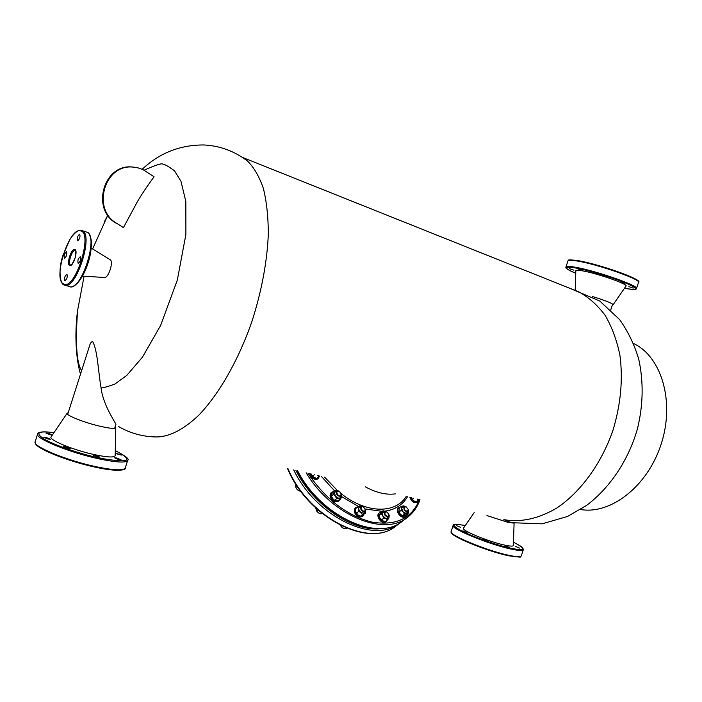 <?xml version="1.0" encoding="UTF-8"?>
<svg xmlns="http://www.w3.org/2000/svg" width="702" height="702" viewBox="0 0 702 702"><rect width="100%" height="100%" fill="white"/><g stroke="black" fill="none" stroke-linecap="round" stroke-linejoin="round"><path stroke-width="1.05" d="M97.797 457.063L99.938 457.169L95.446 455.326L93.296 455.221L97.797 457.063M119.015 459.678L121.06 459.775L116.62 457.958L114.575 457.853L119.015 459.678M115.216 453.431L121.385 455.072L115.225 453.097M52.431 434.924L48.166 433.204L45.946 433.055L50.219 434.784L52.396 434.968M67.918 448.394L70.165 448.508L65.698 446.691L63.452 446.569L67.918 448.394M48.148 439.057L50.412 439.189L46.051 437.416L43.77 437.285L48.148 439.057M68.208 412.706L67.19 413.197C65.339 415.075 84.389 422.674 100.193 426.289C110.012 428.518 115.198 428.948 115.751 427.588L115.198 426.667M51.185 436.758L51.097 436.881C48.306 439.785 73.499 450.175 94.542 454.659C107.581 457.388 114.452 457.695 115.172 455.572L115.172 455.519M509.345 547.481L505.063 545.726L509.345 547.481M519.515 548.078L515.277 546.34L519.515 548.078M460.644 527.334L456.572 525.675L460.644 527.334M487.302 540.97L483.046 539.224L487.302 540.97M466.979 532.528L462.811 530.835L466.979 532.528M486.951 515.575L507.52 522.209L513.522 523.078M463.452 528.158L463.425 528.202C460.802 530.212 488.925 541.812 504.65 545.103C510.249 546.305 513.153 546.428 513.364 545.463L513.364 545.419M577.904 268.813L582.309 270.367L577.904 268.813M569.541 268.655L573.867 270.173L569.541 268.655M628.852 286.609L633.178 288.118L628.852 286.609M599.227 274.254L603.659 275.807L599.227 274.254M620.594 281.721L624.991 283.266L620.594 281.721M612.398 304.879L613.127 304.712C612.311 303.255 605.326 300.5 592.181 296.437M613.144 304.694L626 286.065C628.817 284.459 597.937 273.561 582.993 270.928C578.281 270.059 575.886 269.989 575.824 270.726L575.236 289.628M66.944 274.236C64.821 275.833 64.128 278.01 64.856 280.774L64.856 280.774C66.98 279.194 67.673 277.009 66.944 274.236L66.944 274.236M66.497 251.816C64.426 253.422 63.733 255.572 64.426 258.266L64.444 258.275C66.514 256.678 67.208 254.528 66.523 251.825L66.497 251.816M79.668 234.196C77.545 235.854 76.834 238.031 77.545 240.742L77.589 240.751C79.712 239.119 80.423 236.943 79.721 234.214L79.668 234.196M80.309 256.704C78.133 258.345 77.422 260.556 78.176 263.347L78.194 263.355C80.37 261.723 81.081 259.512 80.335 256.721L80.309 256.704M109.977 259.6L110.188 259.731C113.829 261.811 108.319 278.615 104.379 277.474L82.406 276.105M116.62 223.271L123.429 227.606L116.62 223.271C91.471 209.143 104.466 163.961 132.862 167.085L138.066 167.875L143.015 169.665L154.063 176.755C147.315 185.986 141.83 194.173 137.61 201.316L123.429 227.606M89.391 346.314L89.461 346.077C90.286 343.076 91.374 341.602 92.734 341.646C97.701 350.825 98.227 371.946 101.035 387.565C101.228 388.46 105.826 387.293 114.847 384.082L126.72 375.456L142.471 357.142L160.618 325.465L177.334 280.028L185.89 234.433L185.846 201.465L180.967 181.291L174.517 170.823C167.804 165.918 164.014 163.856 163.145 164.637C163.206 162.618 156.853 164.47 144.094 170.209M92.611 248.956L107.783 215.26L104.344 221.911M84.082 276.211L77.58 310.591C75.246 343.629 76.597 363.618 81.651 370.559M115.944 223.087C90.821 208.985 103.799 163.856 132.169 166.979L135.117 167.295M101.035 387.565C102.878 405.063 115.865 422.946 115.909 424.447L114.689 428.273M118.524 426.526C130.142 433.231 142.664 436.705 156.098 436.96C168.91 437.039 183.643 429.729 198.894 415.075C219.235 393.866 238.855 359.512 252.281 320.428C261.802 290.286 267.155 261.469 268.331 233.968C268.269 216.76 266.611 201.571 263.373 188.417C259.31 176.658 254.027 167.541 247.534 161.048L243.62 158.213M569.954 288.346L599.833 301.07L619.638 319.612C628.097 331.555 634.476 344.796 638.776 359.327C643.681 382.055 643.216 405.308 637.372 429.089C628.43 460.021 610.328 487.504 586.503 505.475L567.514 516.461L542.102 523.832L511.697 522.692L503.861 519.647C520.787 522.639 538.416 518.778 556.747 508.072C580.519 492.199 601.386 463.741 612.978 430.265C620.787 404.326 623.104 379.299 619.91 355.186C616.804 340.11 611.872 326.825 605.124 315.338C597.499 305.107 588.688 297.279 578.702 291.839L573.104 289.601M580.536 509.503C610.705 514.847 647.849 486.223 661.293 443.725C675.026 401.325 661.345 356.467 633.546 343.471M363.399 506.73L365.338 509.608L364.9 510.951L363.575 511.231C360.53 509.02 360.249 507.432 362.732 506.467L361.082 506.616C360.073 508.634 360.863 510.31 363.443 511.635L364.856 511.372L365.215 508.985L382.239 511.354M387.092 520.243L385.354 521.998C381.449 523.359 376.184 515.11 379.475 512.802L381.081 512.241M379.054 513.127L378.94 513.215C375.649 515.522 380.905 523.762 384.81 522.411L386.126 521.639M355.309 507.888L355.194 507.985C353.325 511.714 354.773 514.803 359.538 517.251L362.565 516.418M363.627 514.663L362.688 516.33L360.073 516.83C355.309 514.39 353.861 511.302 355.721 507.564L357.643 506.958M401.088 510.415L403.202 511.986L401.588 508.064L401.088 510.415L399.061 511.951L399.236 507.897L401.263 506.361L403.448 505.905L405.335 506.379M405.8 506.668L403.448 505.905L401.588 508.064L401.263 506.361M399.061 511.951L400.342 514.145L402.448 515.724L404.484 514.189L403.202 511.986L406.677 513.724L408.52 511.547L408.029 513.89L405.993 515.417L402.448 515.724M408.266 509.968L408.415 510.521M404.484 514.189L408.029 513.89M309.696 473.639L311.521 477.167C313.899 479.492 316.014 480.028 317.883 478.773L318.287 478.439M319.349 476.281L318.401 478.343C316.532 479.589 314.417 479.054 312.039 476.728L310.354 473.797M342.207 527.614L340.207 525.263L342.243 527.641L343.339 526.781M342.243 527.641L343.901 528.387L346.7 528.237M387.644 519.822L388.943 517.971L386.012 518.769L387.644 519.822L385.609 521.367L383.143 520.954L379.931 517.953L382.221 520.498M381.502 519.901L383.546 518.348L382.792 515.759L381.221 513.811L379.185 515.373L379.51 516.909M381.221 513.811L382.529 511.969L382.792 515.759L386.012 518.769L383.546 518.348M379.185 515.373L380.967 512.328L383.002 510.775L386.284 511.591M386.627 511.819L385.459 511.196L382.529 511.969L383.002 510.775M389.198 515.628L388.943 517.971L389.119 515.356M388.996 514.952L389.154 515.487M407.467 496.77C402.676 504.878 395.244 509.661 385.17 511.1M358.476 506.484L341.593 496.577M341.356 494.445L341.549 496.753L339.057 498.517L335.416 496.226L334.301 492.181L336.811 490.444L334.354 490.593L333.424 494.445L331.423 496.077L332.371 492.225L334.354 490.593L321.428 476.412M324.631 477.176L337.416 490.54M340.874 493.401C365.953 513.653 395.384 514.136 406.177 496.463M395.27 493.883C386.1 495.077 376.088 492.707 365.251 486.784M367.128 533.327L367.62 533.371M367.471 533.485L368.366 533.415M315.61 507.853L316.839 511.293L318.19 510.196M316.839 511.293L318.506 512.899L320.998 513.882L321.797 513.232M316.128 510.161L318.085 512.609M320.998 513.882L321.876 513.302M362.811 506.361L360.854 505.458L359.678 505.87L363.083 506.546M358.468 511.521L356.44 513.109L355.633 511.135L355.651 508.529L359.678 505.87L358.485 508.897L360.881 512.741L362.46 514.61L364.461 513.531L358.468 511.521L358.485 508.897L357.669 506.932M365.356 509.485L365.637 510.494L364.461 513.531L365.637 513.101L361.609 515.759L360.433 516.189L362.46 514.61M365.47 509.81L365.637 513.101M356.44 513.109L358.029 514.97L360.433 516.189M355.844 511.951L358.029 514.97M381.528 528.553C353.747 532.581 313.531 505.826 295.902 470.375M419.489 499.613C411.767 518.532 395.893 526.026 371.876 522.086C346.972 515.645 325.658 499.359 307.95 473.227M296.051 487.846L297.06 489.355L295.717 487.091L295.849 484.082M295.717 487.091L297.069 485.951M298.078 490.268L297.06 489.355L299.184 490.961L300.044 490.233M299.184 490.961L300.728 491.172M341.067 493.603L340.76 496.103L338.294 495.981C336.381 494.383 335.907 492.857 336.872 491.4L339.356 491.523M339.478 491.602L341.084 493.673C341.383 495.796 340.523 496.446 338.522 495.612C336.065 492.655 336.319 491.277 339.277 491.479L339.478 491.602M409.828 497.332C411.662 501.693 414.083 503.36 417.102 502.325L417.541 502M418.541 499.991L417.637 501.921C414.891 502.992 412.522 501.518 410.521 497.499M398.446 508.002L398.052 508.362C395.077 511.372 401.842 519.55 404.957 516.698L405.387 516.382M406.247 515.224L405.493 516.295C402.386 519.147 395.612 510.968 398.587 507.958L400.201 507.16M419.138 499.534L416.181 501.781L413.838 500.851L412.32 499.297L413.697 498.244M418.348 499.35L417.637 499.175M411.319 497.683L412.32 499.297M418.199 500.254L417.181 499.069M408.213 509.599L407.906 510.951C405.308 511.319 404.133 510.012 404.387 507.028L406.212 506.879L408.169 509.415L407.757 511.46C404.87 511.547 403.624 510.038 404.01 506.941L406.3 506.923M311.24 474.008L312.609 476.219L314.356 474.745M318.515 475.728L317.716 475.535M312.609 476.219L314.373 477.632L316.927 478.369L318.892 476.711L317.488 475.482M319.656 475.991L318.892 476.711M338.171 490.812L338.987 491.321M341.216 494.094L341.549 496.753L340.689 499.017L338.68 500.64L336.232 500.798L334.591 500.298L336.591 498.674L335.416 496.226L333.424 494.445M331.423 496.077L332.608 498.517L334.591 500.298M331.73 496.946L332.608 498.517M340.689 499.017L336.591 498.674M388.926 514.619L388.039 516.496C384.968 515.531 384.161 513.961 385.617 511.784L386.995 512.021L388.882 514.452L387.995 516.891C384.986 516.216 383.924 514.557 384.81 511.907L387.109 512.074M331.116 492.769L330.993 492.865C329.203 495.559 330.072 498.376 333.599 501.325L338.566 501.21M339.443 500.026L338.68 501.114L334.126 500.895C330.598 497.946 329.729 495.129 331.519 492.435L332.853 491.821M95.981 467.313C69.322 461.784 36.513 448.797 35.714 443.629M35.161 441.751L35.144 441.812C32.318 446.34 67.418 460.784 96.472 466.795C114.093 470.384 123.692 470.77 125.254 467.962L127.685 460.372M115.277 450.614C125.57 455.905 129.712 459.143 127.703 460.319C126.176 463.013 116.611 462.53 99.008 458.862C69.989 452.72 34.854 438.39 37.61 434.064C37.522 432.713 40.207 430.817 53.984 432.643C37.829 430.703 34.626 432.888 44.358 439.198C54.738 445.235 79.133 453.615 98.973 457.941C129.572 463.452 135.003 461.021 115.277 450.631M123.736 469.208C120.586 471.103 111.372 470.48 96.086 467.339M508.608 555.756C487.978 551.57 450.781 536.389 451.5 532.642M521.296 555.852L520.507 556.686C522.042 557.423 518.094 557.116 508.66 555.773C493.032 552.088 477.641 546.814 462.504 539.943C449.069 533.055 451.184 532.309 451.14 531.546C448.236 534.731 487.355 550.947 509.169 555.379C516.69 556.949 520.735 557.107 521.296 555.852L523.323 549.71C522.779 550.912 518.752 550.71 511.24 549.104C489.452 544.577 450.28 528.492 453.141 525.447C454.501 526.044 448.771 522.665 465.25 525.561C451.579 522.972 450.491 524.833 461.986 531.124C473.753 537.118 497.051 545.305 511.047 548.341C525.93 551.123 526.737 549.087 513.469 542.216C523.701 547.437 521.709 547.367 522.85 548.087L523.323 549.71M578.474 260.732C598.262 264.013 639.803 278.51 638.162 281.511M567.962 260.872C569.603 260.705 564.364 258.845 578.387 260.705C600.464 264.505 643.98 280.028 638.53 282.38C641.374 279.642 598.385 264.531 577.878 261.126C571.674 260.038 568.366 259.951 567.962 260.872L565.961 266.944C566.356 266.067 569.647 266.19 575.842 267.322C596.296 270.867 639.294 285.925 636.503 288.504C636.819 288.443 637.012 290.689 624.877 288.294L624.806 288.276C638.601 290.689 639.057 289.005 626.175 283.204C613.127 277.702 589.057 270.437 576.061 268.05C563.32 266.014 563.215 267.752 575.745 273.289C568.322 270.173 565.066 268.05 565.961 266.944M63.821 284.047C75.061 290.523 93.331 233.117 80.712 230.923C69.279 226.307 52.123 280.335 63.821 284.047M81.651 230.423L82.073 230.581C94.305 234.301 75.623 291.488 64.33 285.003L64.33 285.003M89.759 235.618C95.63 245.077 84.354 281.142 74.166 285.503M65.005 285.205L69.279 286.495C80.66 292.997 99.307 235.96 86.987 232.213L86.557 232.055M75.351 250.474C76.009 249.658 75.956 252.123 75.175 257.871C72.508 263.654 70.99 266.023 70.621 264.987L70.621 264.979C67.392 263.996 72.166 249.061 75.263 250.438M74.807 249.491C78.51 250.316 73.122 267.26 69.717 265.505C66.093 264.54 71.385 247.911 74.807 249.491M287.89 468.48C308.266 518.094 371.104 549.192 396.744 525.324L398.973 523.657M400.614 522.428L401.017 522.104L400.614 522.428C375.903 545.226 316.111 517.479 293.717 469.857M297.595 470.779C321.13 517.014 378.957 542.707 403.08 520.586C378.439 542.944 320.586 516.926 297.236 470.691M306.151 472.797C331.721 515.873 385.354 537.425 408.239 516.725C413.636 512.363 417.541 506.695 419.971 499.727M125.237 468.015C126.623 469.656 118.936 472.349 96.016 467.339C77.132 463.074 60.688 457.739 46.665 451.333C34.705 445.138 35.495 444.261 35.144 441.812L37.61 434.064M67.19 413.197L51.097 436.881M115.751 427.588L115.172 455.572M451.14 531.546L453.141 525.447M474.219 512.565L463.425 528.202M514.083 523.192L513.364 545.463M638.53 282.38L636.503 288.504M69.963 286.697C73.394 288.917 83.88 278.106 88.329 262.048C93.664 246.13 90.655 232.002 86.987 232.213L81.555 230.405C80.581 230.195 77.15 228.966 70.042 239.075L62.671 256.133C57.81 271.191 60.521 284.907 64.163 284.933M110.188 259.731L91.172 248.069M89.461 346.077L67.69 414.329M80.493 374.192C75.948 358.652 74.473 334.117 77.58 310.591M142.181 169.287C159.503 152.975 180.081 144.866 203.905 144.963C219.884 145.762 234.433 151.123 247.534 161.048M132.169 166.979L132.862 167.085M242.374 157.38L578.702 291.839M610.749 309.872L612.67 304.071M361.082 506.616L360.091 507.397M364.794 511.416L363.864 512.144M378.94 513.215L379.475 512.802M355.194 507.985L355.721 507.564M287.469 468.383C307.581 517.971 370.393 549.517 396.744 525.324M406.598 517.953L403.08 520.586M340.76 496.103L339.777 496.893M336.872 491.4L335.898 492.199M398.341 508.081L398.876 507.678M404.168 506.791L403.167 507.546M407.757 511.46L406.756 512.214M388.425 516.69L387.478 517.409M384.81 511.907L383.81 512.679M330.993 492.865L331.519 492.435"/></g></svg>
